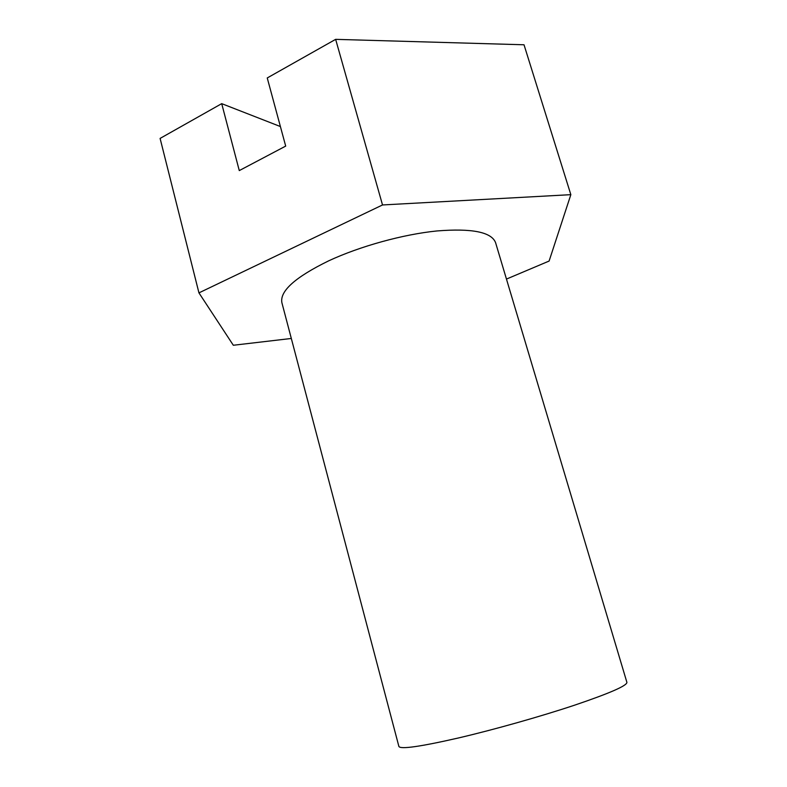 <?xml version="1.0" encoding="UTF-8"?>
<svg xmlns="http://www.w3.org/2000/svg" width="787" height="787" viewBox="0 0 787 787"><rect width="100%" height="100%" fill="white"/><g stroke="black" fill="none" stroke-linecap="round" stroke-linejoin="round"><path stroke-width="1.18" d="M626.905 682.368C626.964 685.723 609.522 693.327 574.579 705.182C540.521 716.524 494.275 729.579 458.614 737.931C420.425 746.656 400.514 749.499 398.891 746.46L281.894 302.729C279.651 291.16 295.223 277.201 328.632 260.861C360.023 246.242 403.101 234.349 436.933 230.955C471.954 228.151 491.501 232.057 495.584 242.662L626.905 682.368M291.318 338.469L233.326 345.257L198.944 292.872L160.095 138.414L221.708 103.648L239.278 170.592L285.691 146.097L267.246 77.952L335.646 39.35L524.014 44.78L570.841 194.664L549.1 261.058L506.454 279.08M198.944 292.872L382.521 204.954L570.841 194.664M335.646 39.35L382.521 204.954M280.398 126.55L221.708 103.648"/></g></svg>
